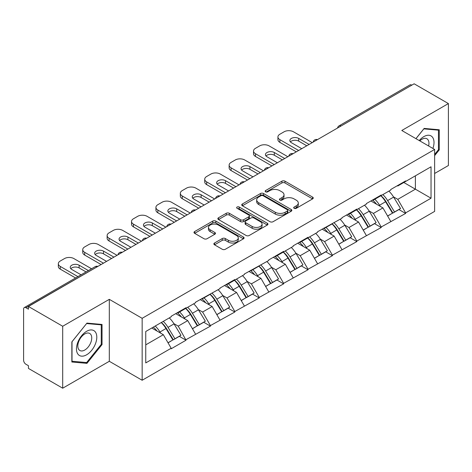 <?xml version="1.0" encoding="UTF-8"?>
<svg xmlns="http://www.w3.org/2000/svg" width="472" height="472" viewBox="0 0 472 472"><rect width="100%" height="100%" fill="white"/><g stroke="black" fill="none" stroke-linecap="round" stroke-linejoin="round"><path stroke-width="0.71" d="M294.15 208.305A1.522 0.879 0 0 0 296.298 208.305L312.611 198.883A2.171 1.251 0 0 0 313.249 197.998A2.171 1.251 0 0 0 312.611 197.113L284.976 181.16A2.171 1.251 0 0 0 281.908 181.16L265.594 190.576A1.522 0.879 0 0 0 265.146 191.195A1.522 0.879 0 0 0 265.594 191.815A1.522 0.879 0 0 0 267.742 191.815L269.854 190.6A6.95 4.012 0 0 1 279.678 190.6L281.985 191.927A6.95 4.012 0 0 1 284.02 194.765A6.95 4.012 0 0 1 281.985 197.603L279.872 198.818A1.522 0.879 0 0 0 279.424 199.438A1.522 0.879 0 0 0 279.872 200.063A1.522 0.879 0 0 0 282.02 200.063L284.132 198.842A6.95 4.012 0 0 1 293.956 198.842L296.263 200.169A6.95 4.012 0 0 1 298.292 203.007A6.95 4.012 0 0 1 296.263 205.845L294.15 207.06A1.522 0.879 0 0 0 293.702 207.686A1.522 0.879 0 0 0 294.15 208.305L294.15 207.06M214.506 243.027A2.171 1.251 0 0 0 213.875 243.912A2.171 1.251 0 0 0 214.506 244.797L222.259 249.275A2.171 1.251 0 0 0 225.333 249.275L243.446 238.814A2.171 1.251 0 0 0 244.083 237.929A2.171 1.251 0 0 0 243.446 237.044L215.816 221.091A2.171 1.251 0 0 0 212.742 221.091L194.629 231.545A2.171 1.251 0 0 0 193.992 232.436A2.171 1.251 0 0 0 194.629 233.321L203.992 238.726A2.171 1.251 0 0 0 207.06 238.726L214.813 234.254A2.171 1.251 0 0 0 215.45 233.363A2.171 1.251 0 0 0 214.813 232.478L210.17 229.799A5.806 3.351 0 0 1 208.471 227.427A5.806 3.351 0 0 1 212.058 224.33A5.806 3.351 0 0 1 218.383 225.055L236.578 235.557A5.806 3.351 0 0 1 238.277 237.929A5.806 3.351 0 0 1 234.696 241.027A5.806 3.351 0 0 1 228.365 240.301L225.333 238.549A2.171 1.251 0 0 0 222.259 238.549L214.506 243.027L214.506 244.797M109.309 299.342L62.699 326.252L28.45 306.481L414.145 83.798L448.4 103.575L401.79 130.484L434.635 149.447L142.155 318.311L109.309 299.342L109.309 361.292L142.155 380.255L142.155 318.311M270.008 221.71A2.171 1.251 0 0 0 273.076 221.71L291.195 211.249A2.171 1.251 0 0 0 291.832 210.364A2.171 1.251 0 0 0 291.195 209.48L263.559 193.526A2.171 1.251 0 0 0 260.491 193.526L242.372 203.981A2.171 1.251 0 0 0 241.735 204.872A2.171 1.251 0 0 0 242.372 205.757L270.008 221.71M237.681 208.63A1.522 0.879 0 0 1 239.227 208.848L239.227 207.043L267.323 223.262A2.171 1.251 0 0 1 267.954 224.147A2.171 1.251 0 0 1 267.323 225.032L249.204 235.493A2.171 1.251 0 0 1 246.136 235.493L218.501 219.539L218.501 217.763A2.171 1.251 0 0 0 217.863 218.654A2.171 1.251 0 0 0 218.501 219.539M218.501 217.763L226.253 213.291A2.171 1.251 0 0 1 229.321 213.291L240.531 219.757A2.171 1.251 0 0 0 243.599 219.757L248.744 216.79A2.171 1.251 0 0 0 249.381 215.905A2.171 1.251 0 0 0 248.744 215.02L237.074 208.282A1.522 0.879 0 0 1 236.631 207.662A1.522 0.879 0 0 1 237.569 206.848A1.522 0.879 0 0 1 239.227 207.043M142.155 380.255L434.635 211.391L434.635 149.447M161.347 322.488A14.821 8.555 -120 0 1 166.421 328.423L173.324 339.828L179.348 336.347L186.027 340.206L178.209 326.123L173.873 323.621M186.027 340.206L171.171 348.784L171.171 348.242L145.754 362.915L145.754 331.491L171.171 316.818L171.171 316.275L186.027 307.697L186.027 308.24L195.567 302.729L195.567 302.192L219.97 288.646L219.97 288.103L234.826 279.524L234.826 280.067L244.366 274.556L244.366 274.014L268.769 260.473L268.769 259.93L283.625 251.352L283.625 251.895L293.165 246.384L293.165 245.841L308.027 237.263L308.027 237.805L317.567 232.295L317.567 231.758L341.964 218.212L341.964 217.669L356.826 209.09L356.826 209.633L366.366 204.122L366.366 203.579L381.223 195.001L381.223 195.544L390.763 190.039L390.763 189.496L405.625 180.918L405.625 181.46L431.036 166.787L431.036 198.21L405.625 212.884L397.802 199.337L393.471 196.836M380.939 195.709A14.821 8.555 -120 0 1 386.013 201.638L392.922 213.043L398.94 209.568L405.625 213.427L405.625 212.884M405.625 213.427L381.223 226.973L373.405 213.427L369.069 210.925M356.543 209.798A14.821 8.555 -120 0 1 361.617 215.728L368.52 227.132L374.544 223.657L381.223 227.51L381.223 226.973M381.223 227.51L356.826 241.056L349.003 227.51L344.672 225.008M332.141 223.881A14.821 8.555 -120 0 1 337.214 229.817L344.123 241.216L350.141 237.74L356.826 241.599L356.826 241.056M356.826 241.599L332.424 255.145L324.606 241.599L320.27 239.097M307.744 237.971A14.821 8.555 -120 0 1 312.818 243.9L319.721 255.305L325.745 251.83L332.424 255.688L332.424 255.145M332.424 255.688L308.027 269.229L300.204 255.688L295.873 253.187M283.342 252.054A14.821 8.555 -120 0 1 288.416 257.989L295.325 269.394L301.342 265.913L308.027 269.772L308.027 269.229M308.027 269.772L283.625 283.318L275.807 269.772L271.471 267.27M258.945 266.143A14.821 8.555 -120 0 1 264.019 272.073L270.922 283.477L276.946 280.002L283.625 283.861L283.625 283.318M283.625 283.861L259.228 297.407L251.405 283.861L247.074 281.359M234.543 280.232A14.821 8.555 -120 0 1 239.617 286.162L246.526 297.567L252.544 294.091L259.228 297.944L259.228 297.407M259.228 297.944L234.826 311.49L227.008 297.944L222.672 295.442M210.146 294.316A14.821 8.555 -120 0 1 215.22 300.251L222.123 311.65L228.147 308.175L234.826 312.033L234.826 311.49M234.826 312.033L210.429 325.58L202.606 312.033L198.275 309.532M185.744 308.405A14.821 8.555 -120 0 1 190.818 314.334L197.727 325.739L203.745 322.264L210.429 326.123L210.429 325.58M210.429 326.123L186.027 339.663M177.737 312.482L178.209 312.753L186.027 308.24M178.209 326.123L187.75 320.612L175.708 313.656M195.567 334.158L187.75 320.612M202.14 298.398L202.606 298.67L210.429 294.15M202.606 312.033L212.146 306.523L200.104 299.572M219.97 320.069L212.146 306.523M226.536 284.309L227.008 284.581L234.826 280.067M227.008 297.944L236.549 292.439L224.501 285.483M244.366 305.986L236.549 292.439M250.939 270.226L251.405 270.497L259.228 265.978M251.405 283.861L260.945 278.35L248.903 271.4M268.769 291.897L260.945 278.35M275.335 256.137L275.807 256.408L283.625 251.895M275.807 269.772L285.348 264.267L273.3 257.311M293.165 277.807L285.348 264.267M299.738 242.047L300.204 242.319L308.027 237.805M300.204 255.688L309.744 250.178L297.702 243.222M317.567 263.724L309.744 250.178M324.134 227.964L324.606 228.236L332.424 223.716M324.606 241.599L334.147 236.088L322.099 229.138M341.964 249.635L334.147 236.088M348.537 213.875L349.003 214.146L356.826 209.633M349.003 227.51L358.543 222.005L346.501 215.049M366.366 235.552L358.543 222.005M372.933 199.792L373.405 200.063L381.223 195.544M373.405 213.427L382.945 207.916L370.898 200.966M390.763 221.462L382.945 207.916M411.802 85.155L340.949 126.059M339.952 126.638A3.316 1.917 120 0 1 340.79 125.971A3.316 1.917 60 0 0 339.132 125.806L409.985 84.901A3.316 1.917 60 0 1 411.643 85.06M397.336 185.702L397.802 185.974L405.625 181.46M397.802 199.337L415.395 189.178L415.395 175.814L431.036 166.787M403.826 182.499L431.036 198.21M434.635 173.466L448.4 165.519L448.4 103.575M62.699 326.252L62.699 388.202L28.45 368.425L28.45 365.717L25.948 364.272A3.316 1.917 -120 0 1 23.6 360.207L23.6 309.095A3.316 1.917 -120 0 1 24.284 307.579A3.316 1.917 -120 0 1 25.948 307.744L28.45 309.189L28.45 306.481M62.699 388.202L109.309 361.292M145.754 344.855L163.347 334.701L151.778 328.016M171.171 348.242L163.347 334.701M385.671 201.904L386.444 202.352M361.269 215.993L362.048 216.441M336.872 230.082L337.645 230.525M312.47 244.166L313.249 244.614M288.073 258.255L288.846 258.703M263.671 272.338L264.45 272.786M239.274 286.427L240.047 286.876M214.872 300.517L215.651 300.959M190.476 314.6L191.248 315.048M166.073 328.689L166.852 329.137M434.635 155.63L439.249 149.889L439.249 129.77L424.157 128.419L415.932 138.65M102.04 324.453L86.942 323.108L71.85 341.881L71.85 362.006L86.942 363.357L102.04 344.578L102.04 324.453M294.758 208.518L296.263 207.65A6.95 4.012 0 0 0 298.292 204.813L298.292 203.007M284.02 194.765L284.02 196.57A6.95 4.012 0 0 1 281.985 199.408L280.48 200.275M312.582 198.901L284.976 182.965A2.171 1.251 0 0 0 281.908 182.965L266.202 192.033M291.165 211.267L263.559 195.331A2.171 1.251 0 0 0 260.491 195.331L242.401 205.774M287.354 210.984A1.522 0.879 0 0 0 287.802 210.364A1.522 0.879 0 0 0 287.354 209.745L263.099 195.738A1.522 0.879 0 0 0 260.951 195.738L258.721 197.025A6.95 4.012 0 0 0 256.691 199.862A6.95 4.012 0 0 0 258.721 202.695L275.306 212.27A6.95 4.012 0 0 0 285.129 212.27L287.354 210.984L287.354 212.789A1.522 0.879 0 0 0 287.802 212.17L287.802 210.364M256.691 199.862L256.691 201.668A6.95 4.012 0 0 0 258.721 204.506L258.721 202.695M287.354 212.789L285.129 214.076A6.95 4.012 0 0 1 275.306 214.076L258.721 204.506M218.53 219.557L226.253 215.096L226.253 213.291M249.381 215.905L249.381 217.71A2.171 1.251 0 0 1 248.744 218.595L243.599 221.569A2.171 1.251 0 0 1 240.531 221.569L229.321 215.096A2.171 1.251 0 0 0 226.253 215.096M239.227 208.848L267.294 225.05M252.16 226.471A5.806 3.351 0 0 0 258.491 227.203A5.806 3.351 0 0 0 262.072 224.106A5.806 3.351 0 0 0 260.373 221.734L253.965 218.029A2.171 1.251 0 0 0 250.892 218.029L245.753 221.002A2.171 1.251 0 0 0 245.115 221.887A2.171 1.251 0 0 0 245.753 222.772L252.16 226.471L252.16 228.283A5.806 3.351 0 0 0 258.491 229.008A5.806 3.351 0 0 0 262.072 225.911L262.072 224.106M245.115 221.887L245.115 223.693A2.171 1.251 0 0 0 245.753 224.578L245.753 222.772M252.16 228.283L245.753 224.578M238.277 237.929L238.277 239.735A5.806 3.351 0 0 1 234.696 242.832A5.806 3.351 0 0 1 228.365 242.107L225.333 240.354A2.171 1.251 0 0 0 222.259 240.354L214.536 244.815M208.471 227.427L208.471 229.233A5.806 3.351 0 0 0 210.17 231.605L210.17 229.799M214.79 234.271L210.17 231.605M243.416 238.832L215.816 222.896A2.171 1.251 0 0 0 212.742 222.896L194.659 233.339M438.47 149.441L439.249 149.889M101.256 344.129L102.04 344.578M85.349 362.437L86.942 363.357M312.246 142.627L293.478 131.794A6.637 3.829 0 0 0 284.097 131.794L279.872 134.231A6.637 3.829 0 0 0 277.931 136.939A6.637 3.829 0 0 0 279.872 139.647L279.872 142.361L296.292 151.842M279.872 142.361A6.637 3.829 180 0 1 277.931 139.647L277.931 136.939M290.404 141.907A5.198 3.003 180 0 1 298.717 141.14L306.776 145.789M279.872 139.647L298.64 150.485M301.767 148.68L291.366 142.674A5.198 3.003 180 0 1 289.843 140.55A5.198 3.003 180 0 1 293.053 137.783A5.198 3.003 180 0 1 298.717 138.432L309.119 144.438M388.881 191.125A18.137 10.473 60 0 1 393.63 197.101L387.612 200.576A18.137 10.473 -120 0 0 382.857 194.6M387.612 200.576L394.515 211.981L400.539 208.506L393.63 197.101M392.922 213.043L394.515 211.981M398.94 209.568L400.539 208.506M372.485 200.045A14.821 8.555 60 0 1 376.573 204.24M374.803 199.255A18.137 10.473 60 0 1 379.559 205.232L380.237 206.352M387.659 216.082L392.486 213.155L385.577 201.75A18.137 10.473 -120 0 0 380.827 195.774M392.486 213.155L387.601 215.975M287.849 156.716L269.081 145.877A6.637 3.829 0 0 0 259.694 145.877L255.47 148.32A6.637 3.829 0 0 0 253.529 151.028A6.637 3.829 0 0 0 255.47 153.736L255.47 156.444L271.896 165.926M255.47 156.444A6.637 3.829 180 0 1 253.529 153.736L253.529 151.028M266.007 155.996A5.198 3.003 180 0 1 274.32 155.229L282.374 159.878M255.47 153.736L274.244 164.575M277.371 162.763L266.969 156.763A5.198 3.003 180 0 1 265.447 154.639A5.198 3.003 180 0 1 268.656 151.866A5.198 3.003 180 0 1 274.32 152.515L284.722 158.521M364.478 205.214A18.137 10.473 60 0 1 369.234 211.19L363.21 214.666A18.137 10.473 -120 0 0 358.46 208.689M363.21 214.666L370.119 226.07L376.143 222.595L369.234 211.19M368.52 227.132L370.119 226.07M374.544 223.657L376.143 222.595M348.088 214.135A14.821 8.555 60 0 1 352.177 218.329M350.401 213.338A18.137 10.473 60 0 1 355.156 219.315L355.835 220.442M363.257 230.171L368.083 227.244L361.18 215.84A18.137 10.473 -120 0 0 356.425 209.863M368.083 227.244L363.198 230.065M263.447 170.805L244.679 159.967A6.637 3.829 0 0 0 235.298 159.967L231.073 162.403A6.637 3.829 0 0 0 229.132 165.112A6.637 3.829 0 0 0 231.073 167.825L231.073 170.534L247.493 180.015M231.073 170.534A6.637 3.829 180 0 1 229.132 167.825L229.132 165.112M241.605 170.079A5.198 3.003 180 0 1 249.918 169.312L257.977 173.962M231.073 167.825L249.841 178.658M252.968 176.852L242.567 170.846A5.198 3.003 180 0 1 241.044 168.728A5.198 3.003 180 0 1 244.254 165.955A5.198 3.003 180 0 1 249.918 166.604L260.32 172.61M340.082 219.297A18.137 10.473 60 0 1 344.831 225.274L338.813 228.755A18.137 10.473 -120 0 0 334.058 222.778M338.813 228.755L345.716 240.159L351.74 236.678L344.831 225.274M344.123 241.216L345.716 240.159M350.141 237.74L351.74 236.678M323.692 228.218A14.821 8.555 60 0 1 327.774 232.413M326.004 227.427A18.137 10.473 60 0 1 330.76 233.404L331.438 234.525M338.861 244.254L343.687 241.334L336.778 229.929A18.137 10.473 -120 0 0 332.028 223.946M343.687 241.334L338.802 244.154M239.05 184.888L220.282 174.056A6.637 3.829 0 0 0 210.895 174.056L206.671 176.493A6.637 3.829 0 0 0 204.73 179.201A6.637 3.829 0 0 0 206.671 181.909L206.671 184.617L223.097 194.098M206.671 184.617A6.637 3.829 180 0 1 204.73 181.909L204.73 179.201M217.208 184.168A5.198 3.003 180 0 1 225.522 183.401L233.575 188.051M206.671 181.909L225.445 192.747M228.572 190.942L218.17 184.935A5.198 3.003 180 0 1 216.648 182.811A5.198 3.003 180 0 1 219.858 180.038A5.198 3.003 180 0 1 225.522 180.693L235.923 186.694M315.679 233.386A18.137 10.473 60 0 1 320.435 239.363L314.411 242.838A18.137 10.473 -120 0 0 309.661 236.861M314.411 242.838L321.32 254.243L327.344 250.768L320.435 239.363M319.721 255.305L321.32 254.243M325.745 251.83L327.344 250.768M299.289 242.307A14.821 8.555 60 0 1 303.378 246.502M301.602 241.511A18.137 10.473 60 0 1 306.357 247.487L307.036 248.614M314.458 258.343L319.284 255.417L312.381 244.012A18.137 10.473 -120 0 0 307.626 238.035M319.284 255.417L314.399 258.237M214.648 198.977L195.88 188.139A6.637 3.829 0 0 0 186.499 188.139L182.275 190.582A6.637 3.829 0 0 0 180.333 193.29A6.637 3.829 0 0 0 182.275 195.998L182.275 198.706L198.694 208.187M182.275 198.706A6.637 3.829 180 0 1 180.333 195.998L180.333 193.29M192.806 198.252A5.198 3.003 180 0 1 201.119 197.485L209.179 202.14M182.275 195.998L201.042 206.83M204.169 205.025L193.768 199.025A5.198 3.003 180 0 1 192.246 196.901A5.198 3.003 180 0 1 195.455 194.128A5.198 3.003 180 0 1 201.119 194.777L211.521 200.783M291.283 247.47A18.137 10.473 60 0 1 296.032 253.452L290.014 256.927A18.137 10.473 -120 0 0 285.259 250.951M290.014 256.927L296.917 268.332L302.941 264.857L296.032 253.452M295.325 269.394L296.917 268.332M301.342 265.913L302.941 264.857M274.893 256.396A14.821 8.555 60 0 1 278.976 260.585M277.206 255.6A18.137 10.473 60 0 1 281.961 261.577L282.639 262.703M290.062 272.433L294.888 269.506L287.979 258.101A18.137 10.473 -120 0 0 283.229 252.125M294.888 269.506L290.003 272.326M190.251 213.061L171.483 202.228A6.637 3.829 0 0 0 162.097 202.228L157.872 204.665A6.637 3.829 0 0 0 155.931 207.373A6.637 3.829 0 0 0 157.872 210.081L157.872 212.795L174.298 222.277M157.872 212.795A6.637 3.829 180 0 1 155.931 210.081L155.931 207.373M168.41 212.341A5.198 3.003 180 0 1 176.723 211.574L184.776 216.223M157.872 210.081L176.646 220.92M179.773 219.114L169.371 213.108A5.198 3.003 180 0 1 167.849 210.984A5.198 3.003 180 0 1 171.059 208.217A5.198 3.003 180 0 1 176.723 208.866L187.124 214.872M266.881 261.559A18.137 10.473 60 0 1 271.636 267.535L265.612 271.011A18.137 10.473 -120 0 0 260.863 265.034M265.612 271.011L272.521 282.415L278.545 278.94L271.636 267.535M270.922 283.477L272.521 282.415M276.946 280.002L278.545 278.94M250.49 270.48A14.821 8.555 60 0 1 254.579 274.674M252.803 269.689A18.137 10.473 60 0 1 257.559 275.666L258.243 276.787M265.659 286.516L270.486 283.589L263.582 272.185A18.137 10.473 -120 0 0 258.827 266.208M270.486 283.589L265.6 286.41M432.907 148.45A14.378 8.301 120 0 0 432.647 137.411A14.378 8.301 120 0 0 419.236 140.556M428.611 145.966A9.841 5.682 120 0 0 428.021 139.795A9.841 5.682 120 0 0 426.912 138.768A9.841 5.682 120 0 0 419.832 140.898M415.968 138.668L423.844 128.862L438.47 130.172L438.47 149.671L434.635 154.438M437.497 129.611L438.47 130.172M77.827 354.006A14.378 8.301 120 0 0 91.715 350.283A14.378 8.301 120 0 0 95.438 332.099A14.378 8.301 120 0 0 81.55 335.822A14.378 8.301 120 0 0 77.827 354.006M78.753 349.481A9.841 5.682 120 0 0 79.856 350.507A9.841 5.682 120 0 0 89.019 345.911A9.841 5.682 120 0 0 90.807 334.483A9.841 5.682 120 0 0 89.704 333.456A9.841 5.682 120 0 0 80.541 338.052A9.841 5.682 120 0 0 78.753 349.481M86.63 323.55L101.256 324.86L101.256 344.359L86.63 362.549L72.009 361.245L72.009 341.746L86.6 323.532M100.288 324.299L101.256 324.86M165.849 227.15L147.081 216.312A6.637 3.829 0 0 0 137.7 216.312L133.476 218.754A6.637 3.829 0 0 0 131.535 221.462A6.637 3.829 0 0 0 133.476 224.17L133.476 226.879L149.895 236.36M133.476 226.879A6.637 3.829 180 0 1 131.535 224.17L131.535 221.462M144.007 226.43A5.198 3.003 180 0 1 152.32 225.663L160.38 230.312M133.476 224.17L152.244 235.009M155.371 233.203L144.969 227.197A5.198 3.003 180 0 1 143.447 225.073A5.198 3.003 180 0 1 146.656 222.3A5.198 3.003 180 0 1 152.32 222.949L162.722 228.955M242.484 275.648A18.137 10.473 60 0 1 247.234 281.625L241.216 285.1A18.137 10.473 -120 0 0 236.46 279.123M241.216 285.1L248.119 296.505L254.142 293.029L247.234 281.625M246.526 297.567L248.119 296.505M252.544 294.091L254.142 293.029M226.094 284.569A14.821 8.555 60 0 1 230.177 288.764M228.407 283.772A18.137 10.473 60 0 1 233.162 289.749L233.841 290.876M241.263 300.605L246.089 297.679L239.18 286.274A18.137 10.473 -120 0 0 234.431 280.297M246.089 297.679L241.204 300.499M141.452 241.239L122.685 230.401A6.637 3.829 0 0 0 113.298 230.401L109.073 232.838A6.637 3.829 0 0 0 107.132 235.546A6.637 3.829 0 0 0 109.073 238.26L109.073 240.968L125.499 250.449M109.073 240.968A6.637 3.829 180 0 1 107.132 238.26L107.132 235.546M119.611 240.513A5.198 3.003 180 0 1 127.924 239.746L135.977 244.396M109.073 238.26L127.847 249.092M130.974 247.287L120.572 241.28A5.198 3.003 180 0 1 119.05 239.162A5.198 3.003 180 0 1 122.26 236.389A5.198 3.003 180 0 1 127.924 237.038L138.325 243.045M218.082 289.731A18.137 10.473 60 0 1 222.837 295.708L216.813 299.189A18.137 10.473 -120 0 0 212.064 293.212M216.813 299.189L223.722 310.594L229.746 307.113L222.837 295.708M222.123 311.65L223.722 310.594M228.147 308.175L229.746 307.113M201.691 298.652A14.821 8.555 60 0 1 205.78 302.847M204.004 297.861A18.137 10.473 60 0 1 208.76 303.838L209.444 304.959M216.86 314.688L221.687 311.768L214.784 300.363A18.137 10.473 -120 0 0 210.028 294.386M221.687 311.768L216.801 314.588M117.05 255.322L98.282 244.49A6.637 3.829 0 0 0 88.901 244.49L84.677 246.927A6.637 3.829 0 0 0 82.736 249.635A6.637 3.829 0 0 0 84.677 252.343L84.677 255.051L101.096 264.532M84.677 255.051A6.637 3.829 180 0 1 82.736 252.343L82.736 249.635M95.208 254.603A5.198 3.003 180 0 1 103.521 253.836L111.581 258.485M84.677 252.343L103.445 263.181M106.572 261.376L96.17 255.37A5.198 3.003 180 0 1 94.648 253.246A5.198 3.003 180 0 1 97.857 250.473A5.198 3.003 180 0 1 103.521 251.128L113.923 257.128M193.685 303.821A18.137 10.473 60 0 1 198.435 309.797L192.417 313.272A18.137 10.473 -120 0 0 187.661 307.296M192.417 313.272L199.326 324.677L205.344 321.202L198.435 309.797M197.727 325.739L199.326 324.677M203.745 322.264L205.344 321.202M177.295 312.741A14.821 8.555 60 0 1 181.378 316.936M179.608 311.945A18.137 10.473 60 0 1 184.363 317.921L185.042 319.048M192.464 328.777L197.29 325.851L190.381 314.446A18.137 10.473 -120 0 0 185.632 308.47M197.29 325.851L192.405 328.671M91.527 268.757L73.886 258.573A6.637 3.829 0 0 0 64.499 258.573L60.274 261.016A6.637 3.829 0 0 0 58.333 263.724A6.637 3.829 0 0 0 60.274 266.432L60.274 269.14L75.573 277.973M60.274 269.14A6.637 3.829 180 0 1 58.333 266.432L58.333 263.724M70.812 268.686A5.198 3.003 180 0 1 79.125 267.919L86.051 271.919M60.274 266.432L77.915 276.616M81.048 274.81L71.773 269.459A5.198 3.003 180 0 1 70.251 267.335A5.198 3.003 180 0 1 73.461 264.562A5.198 3.003 180 0 1 79.125 265.211L88.4 270.568M169.283 317.91A18.137 10.473 60 0 1 174.038 323.886L168.014 327.361A18.137 10.473 -120 0 0 163.265 321.385M168.014 327.361L174.923 338.766L180.947 335.291L174.038 323.886M173.324 339.828L174.923 338.766M179.348 336.347L180.947 335.291M153.288 327.143A14.821 8.555 60 0 1 156.981 331.019M155.205 326.034A18.137 10.473 60 0 1 159.961 332.011L160.645 333.138M168.061 342.867L172.888 339.94L165.985 328.536A18.137 10.473 -120 0 0 161.229 322.559M172.888 339.94L168.002 342.761M96.955 266.928L25.948 307.744M97.639 266.532A3.316 1.917 -60 0 0 96.795 266.839A3.316 1.917 -120 0 0 95.137 266.674L24.284 307.579M315.55 140.721A3.316 1.917 120 0 1 316.393 140.054A3.316 1.917 -60 0 1 317.237 139.747M291.153 154.81A3.316 1.917 120 0 1 291.991 154.143A3.316 1.917 -60 0 1 292.835 153.837M266.751 168.893A3.316 1.917 120 0 1 267.594 168.227A3.316 1.917 -60 0 1 268.438 167.926M242.354 182.983A3.316 1.917 120 0 1 243.192 182.316A3.316 1.917 -60 0 1 244.036 182.009M217.952 197.072A3.316 1.917 120 0 1 218.796 196.405A3.316 1.917 -60 0 1 219.639 196.098M193.555 211.155A3.316 1.917 120 0 1 194.393 210.488A3.316 1.917 -60 0 1 195.237 210.182M169.153 225.244A3.316 1.917 120 0 1 169.997 224.578A3.316 1.917 -60 0 1 170.84 224.271M144.756 239.328A3.316 1.917 120 0 1 145.594 238.661A3.316 1.917 -60 0 1 146.438 238.36M120.354 253.417A3.316 1.917 120 0 1 121.198 252.75A3.316 1.917 -60 0 1 122.041 252.443M296.263 207.65L296.263 205.845M279.872 200.063L279.872 198.818M281.985 199.408L281.985 197.603M265.594 191.815L265.594 190.576M281.908 182.965L281.908 181.16M284.976 182.965L284.976 181.16M312.611 198.883L312.611 197.113M242.372 205.757L242.372 203.981M260.491 195.331L260.491 193.526M263.559 195.331L263.559 193.526M291.195 211.249L291.195 209.48M275.306 214.076L275.306 212.27M285.129 214.076L285.129 212.27M229.321 215.096L229.321 213.291M240.531 221.569L240.531 219.757M243.599 221.569L243.599 219.757M248.744 218.595L248.744 216.79M267.323 225.032L267.323 223.262M222.259 240.354L222.259 238.549M225.333 240.354L225.333 238.549M228.365 242.107L228.365 240.301M214.813 234.254L214.813 232.478M194.629 233.321L194.629 231.545M212.742 222.896L212.742 221.091M215.816 222.896L215.816 221.091M243.446 238.814L243.446 237.044M385.577 201.75L379.559 205.232M298.717 141.14L298.717 138.432M361.18 215.84L355.156 219.315M274.32 155.229L274.32 152.515M336.778 229.929L330.76 233.404M249.918 169.312L249.918 166.604M312.381 244.012L306.357 247.487M225.522 183.401L225.522 180.693M287.979 258.101L281.961 261.577M201.119 197.485L201.119 194.777M263.582 272.185L257.559 275.666M176.723 211.574L176.723 208.866M239.18 286.274L233.162 289.749M152.32 225.663L152.32 222.949M214.784 300.363L208.76 303.838M127.924 239.746L127.924 237.038M190.381 314.446L184.363 317.921M103.521 253.836L103.521 251.128M165.985 328.536L159.961 332.011M79.125 267.919L79.125 265.211M339.132 125.806A3.316 3.316 0 0 0 337.539 128.03M317.455 139.624A3.316 3.316 0 0 0 313.137 142.113M293.059 153.707A3.316 3.316 0 0 0 288.74 156.202M268.656 167.796A3.316 3.316 0 0 0 264.338 170.286M244.26 181.885A3.316 3.316 0 0 0 239.941 184.375M219.858 195.968A3.316 3.316 0 0 0 215.539 198.464M195.461 210.058A3.316 3.316 0 0 0 191.142 212.547M171.059 224.141A3.316 3.316 0 0 0 166.746 226.637M146.662 238.23A3.316 3.316 0 0 0 142.343 240.72M122.26 252.319A3.316 3.316 0 0 0 117.947 254.809M97.863 266.403A3.316 3.316 0 0 0 95.137 266.674"/></g></svg>
